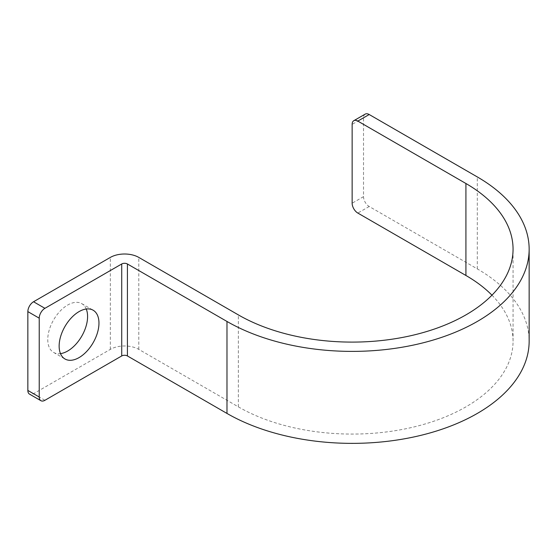 <?xml version="1.0" encoding="UTF-8"?>
<svg xmlns="http://www.w3.org/2000/svg" width="557" height="557" viewBox="0 0 557 557"><rect width="100%" height="100%" fill="white"/><g stroke="black" fill="none" stroke-linecap="round" stroke-linejoin="round"><path stroke-width="0.42" stroke-dasharray="2.79 2.09" d="M491.963 295.182A160.917 92.908 180 0 1 513.06 341.169A160.917 92.908 180 0 1 413.719 427.003A160.917 92.908 180 0 1 238.354 406.861L138.79 349.378A20.115 11.613 180 0 0 110.342 349.378L33.538 393.722A8.049 4.644 -60 0 1 29.514 394.126M86.244 309.01A28.163 16.257 120 0 0 81.754 303.642A28.163 16.257 120 0 0 60.052 311.189A28.163 16.257 120 0 0 47.763 339.526A28.163 16.257 120 0 0 53.597 352.421A28.163 16.257 120 0 0 60.483 353.625M365.183 114.129A8.049 4.644 60 0 0 363.519 117.812L363.519 196.642A8.049 4.644 60 0 0 369.207 206.501L477.307 268.906A177.008 102.196 180 0 1 529.15 341.169M110.342 349.378L110.342 257.411M138.79 349.378L138.79 257.411M44.915 400.295L33.538 393.722M238.354 406.861L238.354 314.893M477.307 268.906L477.307 176.931M363.519 117.812L352.142 124.378M369.207 206.501L357.831 213.066M363.519 196.642L352.142 203.214M81.754 303.642L93.137 310.214M53.597 352.421L64.974 358.987M513.06 341.169L513.06 249.195"/><path stroke-width="0.84" d="M40.898 400.692A8.049 4.644 120 0 0 44.915 400.295L121.725 355.951L121.725 263.976L44.915 308.32A8.049 4.644 120 0 0 39.227 318.179L39.227 397.009A8.049 4.644 120 0 0 40.898 400.692L29.514 394.126A8.049 4.644 -60 0 1 27.85 390.443L27.85 311.607A8.049 4.644 -60 0 1 33.538 301.755L110.342 257.411A20.115 11.613 180 0 1 138.79 257.411L238.354 314.893A160.917 92.908 180 0 0 413.719 335.029A160.917 92.908 180 0 0 513.06 249.195A160.917 92.908 180 0 0 465.924 183.504L357.831 121.092A8.049 4.644 -120 0 0 353.806 120.695A8.049 4.644 -120 0 0 352.142 124.378L352.142 203.214A8.049 4.644 -120 0 0 357.831 213.066L465.924 275.478A160.917 92.908 180 0 1 491.963 295.182M60.483 353.625A28.163 16.257 120 0 0 87.588 316.536A28.163 16.257 120 0 0 86.244 309.01M98.965 323.102A28.163 16.257 120 0 0 93.137 310.214A28.163 16.257 120 0 0 71.435 317.755A28.163 16.257 120 0 0 59.139 346.099A28.163 16.257 120 0 0 64.974 358.987A28.163 16.257 120 0 0 86.676 351.446A28.163 16.257 120 0 0 98.965 323.102M121.725 263.976A4.024 2.325 180 0 1 127.414 263.976L226.978 321.459A177.008 102.196 180 0 0 419.881 343.613A177.008 102.196 180 0 0 529.15 249.195A177.008 102.196 180 0 0 477.307 176.931L369.207 114.526L357.831 121.092M121.725 355.951A4.024 2.325 180 0 1 127.414 355.951L127.414 263.976M529.15 249.195L529.15 341.169A177.008 102.196 180 0 1 419.881 435.588A177.008 102.196 180 0 1 226.978 413.433L127.414 355.951M353.806 120.695L365.183 114.129A8.049 4.644 60 0 1 369.207 114.526M39.227 318.179L27.85 311.607M44.915 308.32L33.538 301.755M39.227 397.009L27.85 390.443M226.978 413.433L226.978 321.459M465.924 275.478L465.924 183.504"/></g></svg>
